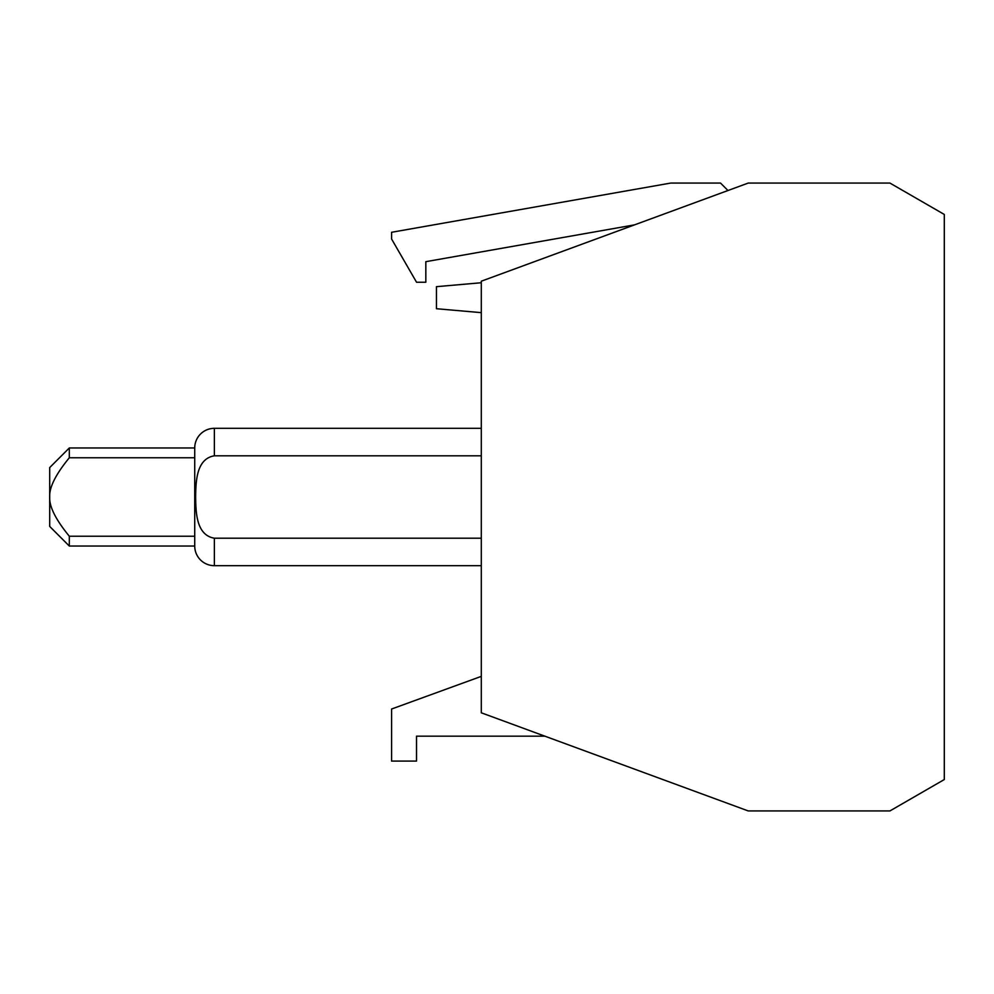 <?xml version="1.0" encoding="UTF-8"?>
<svg xmlns="http://www.w3.org/2000/svg" width="994" height="994" viewBox="0 0 994 994"><rect width="100%" height="100%" fill="white"/><g stroke="black" fill="none" stroke-linecap="round" stroke-linejoin="round"><path stroke-width="1.49" d="M727.968 190.513L720.526 183.07L670.689 183.07L391.586 232.285L391.586 239.007L416.548 282.246L425.83 282.246L425.83 261.671L634.52 224.868M69.319 536.238C55.701 519.613 49.153 506.542 49.7 497C49.153 487.458 55.701 474.387 69.319 457.762L194.725 457.762L194.725 447.959L69.319 447.959L49.7 467.578L49.7 526.422L69.319 546.041L194.725 546.041L194.725 536.238L69.319 536.238L69.319 546.041M69.319 447.959L69.319 457.762M748.221 183.07L889.928 183.07L944.3 214.455L944.3 779.544L889.928 810.93L748.221 810.93L481.295 712.797L481.295 281.203L748.221 183.07M481.295 676.367L391.586 709.02L391.586 761.093L416.511 761.093L416.511 736.169L544.874 736.169M481.295 312.65L436.441 308.724L436.441 286.67L481.295 282.743M194.725 457.762L194.725 536.238M481.295 428.327L214.369 428.327L214.369 455.799L481.295 455.799M194.725 447.959A19.631 19.631 0 0 1 214.369 428.327M481.295 538.201L214.369 538.201L214.369 565.673A19.631 19.631 0 0 1 194.725 546.041M214.369 538.201C196.017 535.17 195.893 511.711 195.632 497C195.893 482.289 196.017 458.83 214.369 455.799M214.369 565.673L481.295 565.673"/></g></svg>
